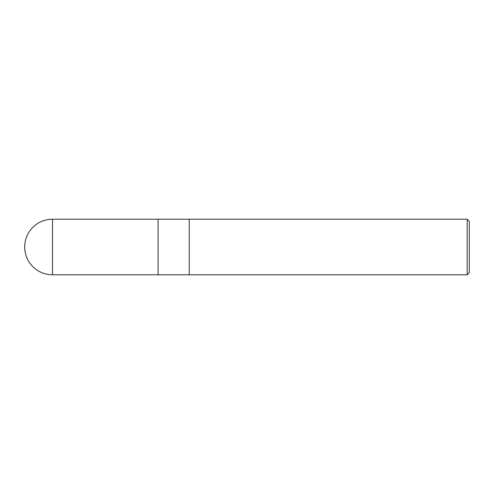 <?xml version="1.0" encoding="UTF-8"?>
<svg xmlns="http://www.w3.org/2000/svg" width="494" height="494" viewBox="0 0 494 494"><rect width="100%" height="100%" fill="white"/><g stroke="black" fill="none" stroke-linecap="round" stroke-linejoin="round"><path stroke-width="0.74" d="M467.163 274.788L469.3 272.651L469.3 221.349L467.163 219.213L189.239 219.213L189.239 247L189.239 219.213L158.08 219.213L158.08 274.788L189.239 274.788L189.239 247L189.239 274.788L467.163 274.788L467.163 219.213M52.494 219.213L158.08 219.231L158.08 274.769L52.494 274.788L52.494 219.213A27.788 27.788 0 0 0 24.7 247A27.788 27.788 0 0 0 52.494 274.788"/></g></svg>
